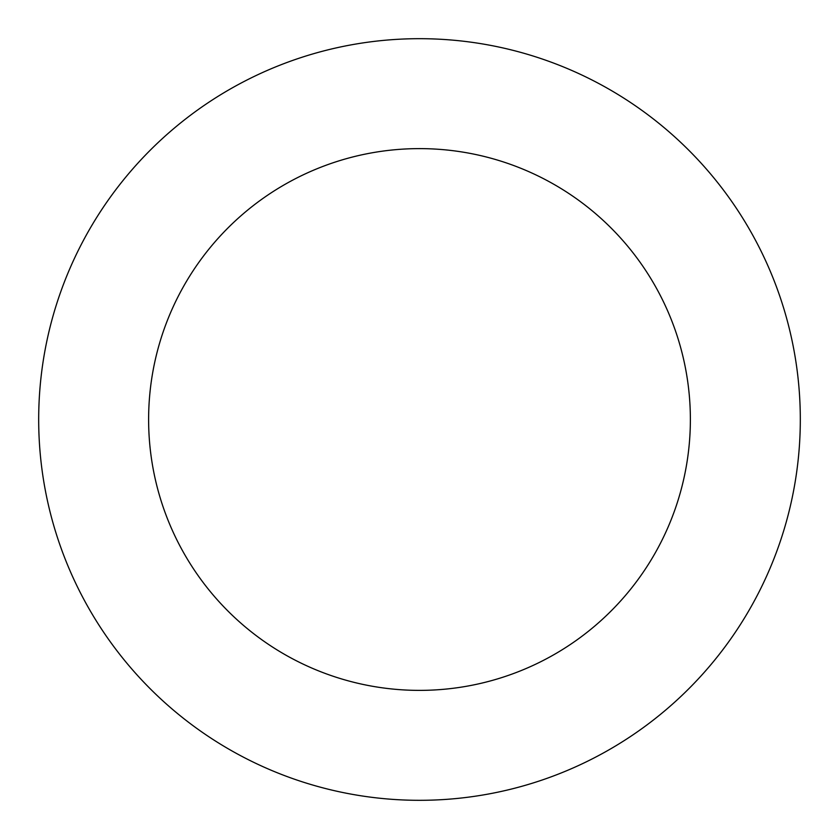 <?xml version="1.0" encoding="UTF-8"?>
<svg xmlns="http://www.w3.org/2000/svg" width="839" height="839" viewBox="0 0 839 839"><rect width="100%" height="100%" fill="white"/><g stroke="black" fill="none" stroke-linecap="round" stroke-linejoin="round"><path stroke-width="1.26" d="M350.146 45.054A380.812 380.812 0 0 0 129.898 666.785A380.812 380.812 0 0 0 778.456 546.661A380.812 380.812 0 0 0 350.146 45.054M370.167 153.149A270.882 270.882 0 0 0 213.494 595.396A270.882 270.882 0 0 0 674.829 509.955A270.882 270.882 0 0 0 370.167 153.149"/></g></svg>
